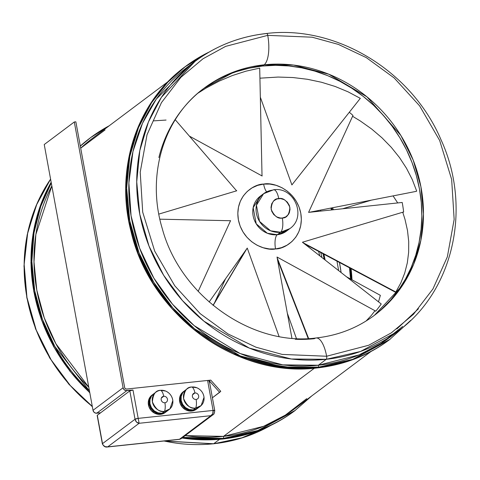 <?xml version="1.0" encoding="UTF-8"?>
<svg xmlns="http://www.w3.org/2000/svg" width="480" height="480" viewBox="0 0 480 480"><rect width="100%" height="100%" fill="white"/><g stroke="black" fill="none" stroke-linecap="round" stroke-linejoin="round"><path stroke-width="0.72" d="M295.248 339.282A141.948 129.672 -126.9 0 0 314.388 338.694A24.36 8.7 84 0 1 316.26 337.962A24.36 8.7 84 0 1 326.628 356.244L368.706 345.246L391.344 332.85L413.424 314.34L432.93 288.972L447.342 256.866L454.152 219.438L451.656 179.442L439.656 140.448L419.628 105.864L394.206 77.982L366.312 57.63L338.406 44.418L312.168 37.2L267.738 35.364A24.36 8.7 84 0 1 264.126 64.806L293.55 65.064L328.836 74.226L366.96 96.834L400.854 135.462L413.16 160.026L420.906 186.714L423.48 214.008L420.876 240.336L413.646 264.33L402.75 285.048L374.442 315.294C357.396 327.996 337.962 335.556 316.14 337.968C252.126 346.512 180.348 296.238 162.246 228.516C146.082 175.038 163.932 117.414 204.078 88.206A141.948 129.672 -126.9 0 1 264.126 64.806L262.482 66.036A141.948 129.672 53.1 0 0 203.268 88.818M402.63 326.484L380.994 343.476L359.052 354.918L318.33 365.238L326.256 359.292L360.504 351.474L397.674 331.464A168.822 154.23 -126.9 0 1 326.256 359.292L318.33 365.238A168.822 154.23 53.1 0 0 389.748 337.41L397.674 331.464C453.66 291.06 472.374 207.378 440.82 139.326C411.624 70.86 336.096 24.9 266.652 33.474C239.994 36.408 216.126 45.708 195.054 61.374A168.822 154.23 -126.9 0 1 266.472 33.546A2.52 0.9 84 0 1 266.664 33.474A2.52 0.9 84 0 1 267.738 35.364L312.168 37.2L338.406 44.418L366.312 57.63L394.206 77.982L419.628 105.864L439.656 140.448L451.656 179.442L454.152 219.438L447.342 256.866L432.93 288.972L413.424 314.34L391.344 332.85L368.706 345.246L326.628 356.244A2.52 0.9 84 0 1 326.256 359.292A168.822 154.23 -126.9 0 1 151.788 252.75A168.822 154.23 -126.9 0 1 195.054 61.374L161.382 97.35L148.422 121.992L139.824 150.528L136.728 181.842L139.788 214.302L148.998 246.042L163.638 275.262L182.46 300.576L203.946 321.204L249.294 348.09L291.258 358.986L326.256 359.292A2.52 0.9 -96 0 0 326.628 356.244L282.198 354.414L255.96 347.196L228.054 333.978L200.16 313.632L174.738 285.75L154.71 251.16L142.71 212.172L140.214 172.176L147.024 134.742L161.436 102.642L180.942 77.274L203.022 58.758L225.66 46.362L267.738 35.364A2.52 0.9 -96 0 0 266.664 33.474M408.93 322.068L389.388 339.78L351.852 359.988L317.262 367.884L318.084 367.266A1.68 0.6 -96 0 0 318.33 365.238A1.68 0.6 84 0 1 318.084 367.266L352.674 359.37L390.21 339.168A170.502 155.76 -126.9 0 1 318.084 367.266L317.262 367.884A170.502 155.76 53.1 0 0 389.388 339.78A170.502 155.76 53.1 0 0 389.802 339.474M317.262 367.884A1.68 0.6 84 0 1 317.13 367.932A1.68 0.6 84 0 1 317.01 367.908A1.68 0.6 -96 0 0 317.13 367.932A1.68 0.6 -96 0 0 317.262 367.884L281.916 367.572L239.532 356.568L193.734 329.418L172.032 308.586L153.024 283.014L138.24 253.506L128.94 221.454L125.844 188.664L128.976 157.044L137.658 128.22L150.75 103.338L166.878 82.92L184.752 67.002A170.502 155.76 53.1 0 0 141.06 260.28A170.502 155.76 53.1 0 0 317.262 367.884M306.708 398.658L285.306 415.158L263.658 426.288L223.506 436.374L314.382 368.202L223.506 436.374A168.822 154.23 53.1 0 0 294.924 408.552L370.92 351.54M311.004 396.486L294.564 410.916L257.028 431.124L222.432 439.02L223.254 438.408A1.68 0.6 -96 0 0 223.506 436.374A1.68 0.6 84 0 1 223.254 438.408L257.844 430.512L295.386 410.304A170.502 155.76 -126.9 0 1 223.254 438.408L222.432 439.02A170.502 155.76 53.1 0 0 294.564 410.916A170.502 155.76 53.1 0 0 294.972 410.61M222.432 439.02A1.68 0.6 84 0 1 222.306 439.074A1.68 0.6 84 0 1 222.186 439.05A1.68 0.6 -96 0 0 222.306 439.074A1.68 0.6 -96 0 0 222.432 439.02L181.998 438.012A170.502 155.76 53.1 0 0 222.432 439.02M219.552 439.338L213.666 443.754A168.822 154.23 53.1 0 0 270.66 425.43L240.972 438.24L213.666 443.754A2.52 0.9 84 0 1 213.474 443.832A2.52 0.9 84 0 1 213.294 443.796A2.52 0.9 -96 0 0 213.474 443.832A2.52 0.9 -96 0 0 213.666 443.754L164.052 440.988A168.822 154.23 53.1 0 0 213.666 443.754L219.552 439.338M321.918 257.508L320.772 252.534A141.948 129.672 53.1 0 1 321.918 257.508M323.898 254.202A142.788 130.44 -126.9 0 1 325.098 259.998L323.898 254.202M317.112 367.074L291.654 367.644L262.092 363.084M158.886 157.548A141.948 129.672 -126.9 0 1 204.078 88.206L235.326 71.382L264.126 64.806A141.948 129.672 -126.9 0 1 410.814 154.392A141.948 129.672 -126.9 0 1 374.442 315.294L372.798 316.524M373.626 315.9A141.948 129.672 53.1 0 0 408.948 155.106A141.948 129.672 53.1 0 0 262.482 66.036L264.126 64.806A24.36 8.7 -96 0 0 267.738 35.364L225.66 46.362L203.022 58.758L180.942 77.274L161.436 102.642L147.024 134.742L140.214 172.176L142.71 212.172L154.71 251.16L174.738 285.75L200.16 313.632L228.054 333.978L255.96 347.196L282.198 354.414L326.628 356.244A24.36 8.7 -96 0 0 316.26 337.962M381.768 309.084L390.69 299.976L398.622 289.938L405.48 279.06L411.21 267.45L415.746 255.216L419.046 242.478L421.086 229.368L421.836 215.994L421.296 202.5L419.466 189.012L416.37 175.656L412.032 162.564L406.494 149.862L399.81 137.67L392.052 126.108L383.28 115.284L373.596 105.306L363.078 96.27L351.834 88.26L339.972 81.354L327.606 75.624L314.856 71.118L301.842 67.878L288.69 65.946L275.526 65.328L262.482 66.036L249.684 68.064L237.246 71.394M213.942 81.81L203.298 88.794M418.356 308.862L396.846 328.938L418.464 308.742M392.814 334.95L400.254 328.416M351.99 279.792A167.982 153.462 53.1 0 0 351.078 268.638L351.99 279.792M333.474 209.742A167.982 153.462 53.1 0 0 332.532 207.888L333.474 209.742M351.342 279.438L350.334 268.242L351.342 279.438M332.502 209.844L331.602 208.074L332.502 209.844M330.816 208.23L331.686 209.934A167.982 153.462 -126.9 0 0 330.816 208.23M349.488 267.792L350.526 278.994A167.982 153.462 -126.9 0 0 349.488 267.792M341.106 272.544A167.982 153.462 53.1 0 0 339.45 262.458L341.106 272.544M320.862 211.08A167.982 153.462 53.1 0 0 320.424 210.282L320.862 211.08M338.646 270.612L336.96 261.138L338.646 270.612M318.474 211.332L318.138 210.732L318.474 211.332M153.78 120.852L166.074 120.06M322.992 253.716L324.162 259.266A141.948 129.672 -126.9 0 0 322.992 253.716M92.31 406.44L70.32 385.554L51.078 359.772L36.18 329.928L26.958 297.498L24.15 264.384L27.732 232.584L36.96 203.79L50.592 179.13A168.822 154.23 53.1 0 0 92.31 406.44M89.766 392.598L70.8 372.084L54.456 347.82L41.844 320.52L33.87 291.306L31.026 261.552L33.318 232.674L40.302 205.938L51.162 182.262A170.502 155.76 53.1 0 0 89.766 392.598M80.304 146.034L89.928 138.138A170.502 155.76 53.1 0 0 80.304 146.034L90.744 137.526A170.502 155.76 -126.9 0 1 109.2 125.778L90.744 137.526L80.328 146.142A170.502 155.76 -126.9 0 1 90.744 137.526L109.218 125.766M223.254 438.408A170.502 155.76 -126.9 0 1 182.814 437.394L223.254 438.408M89.46 390.924A170.502 155.76 -126.9 0 1 51.282 182.898L40.74 206.4L34.008 232.854L31.848 261.354L34.692 290.694L42.522 319.5L54.858 346.464L89.46 390.924M223.506 436.374L185.172 435.63A168.822 154.23 53.1 0 0 223.506 436.374M88.776 387.198L55.944 343.848L44.256 317.826L36.798 290.118L33.996 261.912L35.868 234.456L51.84 185.94A168.822 154.23 53.1 0 0 88.776 387.198M168.294 81.444L92.298 138.456A168.822 154.23 53.1 0 0 80.7 148.176L105.096 129.906M318.084 367.266A170.502 155.76 -126.9 0 1 141.882 259.662A170.502 155.76 -126.9 0 1 185.574 66.384A170.502 155.76 -126.9 0 1 209.376 51.93L185.574 66.384L167.7 82.308L151.566 102.72L138.48 127.608L129.798 156.426L126.666 188.052L129.756 220.836L139.056 252.894L153.846 282.402L172.854 307.968L194.556 328.8L240.354 355.956L282.732 366.96L318.084 367.266M195.054 61.374L187.128 67.32A168.822 154.23 53.1 0 0 143.868 258.696A168.822 154.23 53.1 0 0 318.33 365.238L282.798 364.866L240.138 353.532L194.184 325.632L172.578 304.284L153.87 278.16L139.614 248.16L131.07 215.784L128.88 182.928L132.966 151.53L142.536 123.222L156.342 99.048L191.142 64.416M154.422 393.372L151.548 396.006L149.982 399.654L149.946 403.77L151.458 407.718L154.284 410.904L157.992 412.836L162.024 413.232L164.484 411.384A8.4 3 -96 0 0 164.922 402.762A3.36 3.072 -126.9 0 1 161.202 399.846A3.36 3.072 -126.9 0 1 163.728 396.276L161.382 398.04L163.728 396.276A3.36 3.072 -126.9 0 1 167.448 399.186A3.36 3.072 -126.9 0 1 161.448 400.638A3.36 3.072 -126.9 0 1 163.728 396.276A8.4 3 -96 0 0 160.614 390.318A8.4 3 84 0 1 163.728 396.276A3.36 3.072 -126.9 0 1 166.344 402.204A3.36 3.072 -126.9 0 1 164.922 402.762A8.4 3 84 0 1 164.484 411.384L169.956 408.852L172.812 400.614C172.164 396.12 169.776 392.94 165.648 391.062L160.614 390.318A10.92 9.972 -126.9 0 1 171.9 397.206A10.92 9.972 -126.9 0 1 169.104 409.584A10.92 9.972 -126.9 0 1 164.484 411.384L162.024 413.232A10.92 9.972 53.1 0 0 166.644 411.432L169.104 409.584M166.65 411.372L165.072 412.53L160.518 414.36A10.92 9.972 53.1 0 0 165.138 412.56L165.96 411.942A10.92 9.972 -126.9 0 1 161.34 413.742A10.92 9.972 -126.9 0 1 150.054 406.854A10.92 9.972 -126.9 0 1 152.856 394.476A10.92 9.972 -126.9 0 1 153.198 394.224L150.87 396.522L149.298 400.17L149.262 404.28L149.838 406.314L152.046 409.956L155.382 412.566L157.314 413.352L161.34 413.742L160.518 414.36L158.502 414.366L154.56 413.178L151.23 410.568L149.016 406.932L148.26 402.822L148.476 400.782L150.048 397.134L152.916 394.5M166.296 411.678A10.92 9.972 -126.9 0 1 165.96 411.942M185.628 390.066L182.76 392.7L181.188 396.348L181.152 400.464L182.664 404.412L185.49 407.598L189.204 409.53L193.23 409.926L195.69 408.078A8.4 3 -96 0 0 196.128 399.45A3.36 3.072 -126.9 0 1 192.414 396.54A3.36 3.072 -126.9 0 1 194.94 392.97L192.588 394.734L194.94 392.97A3.36 3.072 -126.9 0 1 198.654 395.88A3.36 3.072 -126.9 0 1 192.654 397.332A3.36 3.072 -126.9 0 1 194.94 392.97A8.4 3 -96 0 0 191.82 387.012A8.4 3 84 0 1 194.94 392.97A3.36 3.072 -126.9 0 1 197.55 398.898A3.36 3.072 -126.9 0 1 196.128 399.45A8.4 3 84 0 1 195.69 408.078L201.168 405.546L204.018 397.308C203.376 392.814 200.988 389.634 196.854 387.756L191.82 387.012A10.92 9.972 -126.9 0 1 203.106 393.9A10.92 9.972 -126.9 0 1 200.31 406.278A10.92 9.972 -126.9 0 1 195.69 408.078L193.23 409.926A10.92 9.972 53.1 0 0 197.85 408.126L200.31 406.278M197.856 408.066L196.278 409.224L191.724 411.048A10.92 9.972 53.1 0 0 196.344 409.254L197.166 408.636A10.92 9.972 -126.9 0 1 192.546 410.436A10.92 9.972 -126.9 0 1 181.26 403.542A10.92 9.972 -126.9 0 1 184.062 391.17A10.92 9.972 -126.9 0 1 184.41 390.918L182.076 393.21L180.504 396.864L180.468 400.974L181.044 403.008L183.252 406.65L186.588 409.26L188.52 410.046L192.546 410.436L191.724 411.048L189.708 411.06L185.766 409.872L182.436 407.262L180.222 403.626L179.466 399.516L179.682 397.476L181.254 393.828L184.128 391.194M197.502 408.372A10.92 9.972 -126.9 0 1 197.166 408.636M212.55 415.056L210.906 415.68L139.128 423.288C137.046 423.048 135.684 421.698 135.03 419.238L102.51 443.634L103.134 445.122L105.108 446.634L107.706 446.862L139.128 423.288L138.192 418.374L135.03 419.238L129.828 390.876L135.03 419.238A2.52 0.492 -10.4 0 1 138.192 418.374L132.99 390.012A2.52 0.492 169.6 0 0 129.828 390.876L97.308 415.272L100.584 412.812L95.496 413.1L93.876 412.056L93.018 410.31L44.238 144.528L74.298 121.98L123.078 387.762L93.018 410.31A3.36 3.072 53.1 0 0 96.732 413.22L126.798 390.672L132.99 390.012L138.192 418.374L213.09 410.442L207.588 380.46L126.498 389.052L125.31 388.692L124.728 387.906L75.858 121.812L74.298 121.98L123.078 387.762L123.936 389.502L125.556 390.552L132.99 390.012L129.828 390.876L100.584 412.812L96.732 413.22L126.798 390.672A3.36 3.072 -126.9 0 1 123.078 387.762L93.018 410.31L44.238 144.528L74.298 121.98L75.858 121.812L124.638 387.594A1.68 1.536 -126.9 0 0 126.498 389.052L208.872 380.322L219.636 392.352L212.394 397.782L220.764 391.308L219.636 392.352L208.872 380.322L210.756 380.124L220.764 391.308L210.756 380.124L208.74 380.424A2.52 0.492 169.6 0 0 207.588 380.46L213.09 410.442L138.192 418.374L139.128 423.288L107.706 446.862L179.478 439.26L210.906 415.68L139.128 423.288L136.542 422.1L135.03 419.238L102.51 443.634L97.17 415.488M196.386 409.224L193.668 410.64L191.724 411.048A10.92 9.972 53.1 0 1 180.444 404.16A10.92 9.972 53.1 0 1 183.24 391.782L184.062 391.17M165.174 412.53L162.462 413.946L160.518 414.36A10.92 9.972 53.1 0 1 149.238 407.466A10.92 9.972 53.1 0 1 152.034 395.088L152.856 394.476M209.406 382.446L208.74 380.424L209.436 381.756M209.496 381.99L214.746 410.598A2.52 0.492 -10.4 0 1 214.608 410.808L213.09 410.442A2.52 0.492 -10.4 0 1 214.746 410.598C214.44 413.256 213.84 414.654 212.946 414.792L210.906 415.68L212.76 413.652L213.09 410.442C213.366 412.974 212.64 414.72 210.906 415.68L179.502 439.35L107.118 447.018M214.554 412.422L213.834 413.91M212.946 414.792L180.996 438.762L179.478 439.26L181.218 438.576M102.51 443.634L97.308 415.272A2.52 0.492 169.6 0 0 97.17 415.482L102.372 443.838A2.52 0.492 -10.4 0 1 102.51 443.634L102.372 443.838C103.584 446.244 105.15 447.306 107.076 447.024L107.706 446.862C104.958 447.12 103.23 446.046 102.51 443.634M187.206 388.812A10.92 9.972 -126.9 0 1 191.82 387.012C186.918 386.922 184.182 390.786 183.612 398.616C186.978 406.032 191.004 409.182 195.69 408.078A10.92 9.972 -126.9 0 1 184.404 401.19A10.92 9.972 -126.9 0 1 187.206 388.812L184.746 390.654A10.92 9.972 53.1 0 0 181.944 403.032A10.92 9.972 53.1 0 0 193.23 409.926L195.174 409.512L197.886 408.096M155.994 392.118A10.92 9.972 -126.9 0 1 160.614 390.318C155.712 390.228 152.976 394.098 152.406 401.922C155.772 409.338 159.798 412.494 164.484 411.384A10.92 9.972 -126.9 0 1 153.198 404.496A10.92 9.972 -126.9 0 1 155.994 392.118L153.534 393.96A10.92 9.972 53.1 0 0 150.738 406.338A10.92 9.972 53.1 0 0 162.024 413.232L163.962 412.818L166.68 411.402M416.382 191.328L309.288 212.304L416.382 191.328M352.59 116.292L360.264 120.948L371.586 128.958L381.948 137.772L391.278 147.324L399.48 157.524L406.488 168.276L412.248 179.502L416.694 191.094L412.248 179.502L406.488 168.276L399.48 157.524L391.278 147.324L381.948 137.772L371.586 128.958L360.264 120.948L352.59 116.292M286.512 231.108L289.794 228.648C307.158 216.858 294.21 186.45 273.666 189.762L263.58 193.71L256.44 205.242L259.518 221.382L270.6 230.802L280.554 232.248L289.794 228.648A21.84 19.95 -126.9 0 1 280.554 232.248L277.272 234.708A21.84 19.95 53.1 0 0 286.512 231.108L277.272 234.708A11.76 4.2 -96 0 0 275.532 248.922C266.64 251.196 243.204 243.762 238.374 219.816C234.396 195.78 254.268 183.762 263.634 184.098A11.76 4.2 -96 0 0 266.64 191.82A11.76 4.2 84 0 1 263.634 184.098L269.838 184.074L276.03 185.298L281.97 187.722L287.442 191.256L292.224 195.756L296.136 201.054L299.028 206.946L300.786 213.204L301.35 219.594L300.69 225.858L298.836 231.768L295.854 237.09L291.864 241.626L287.022 245.19L281.502 247.656L275.532 248.922L269.328 248.946L263.136 247.722L257.19 245.298L251.724 241.77L246.942 237.27L243.024 231.972L240.132 226.08L238.374 219.816L237.816 213.432L238.476 207.162L240.33 201.252L243.306 195.93L247.296 191.4L252.144 187.83L257.658 185.364L263.634 184.098C272.52 181.83 295.962 189.258 300.786 213.204C304.764 237.24 284.898 249.258 275.532 248.922A11.76 4.2 84 0 1 277.272 234.708L280.554 232.248A21.84 19.95 -126.9 0 1 257.988 218.466A21.84 19.95 -126.9 0 1 263.58 193.71A21.84 19.95 -126.9 0 1 272.82 190.11A11.76 4.2 84 0 1 273.726 189.756A11.76 4.2 84 0 1 278.73 198.588C283.05 197.568 286.77 200.478 289.872 207.318C289.35 214.548 286.824 218.118 282.3 218.034A11.76 4.2 84 0 1 280.554 232.248A11.76 4.2 -96 0 0 282.3 218.034C277.974 219.054 274.26 216.144 271.152 209.304C271.674 202.074 274.2 198.504 278.73 198.588A11.76 4.2 -96 0 0 273.726 189.756M260.304 196.17L253.158 207.702L256.242 223.842L267.318 233.262L277.272 234.708A21.84 19.95 53.1 0 1 254.706 220.926A21.84 19.95 53.1 0 1 260.304 196.17L263.58 193.71M375.762 311.154L374.796 310.98L375.762 311.154A142.788 130.44 53.1 0 0 381.24 303.984A142.788 130.44 -126.9 0 1 375.762 311.154L277.02 257.028L375.762 311.154M349.308 112.26A142.788 130.44 -126.9 0 1 352.98 115.434A142.788 130.44 53.1 0 0 349.308 112.26M402.774 212.34L403.362 212.166L402.774 212.34M402.21 202.458A142.788 130.44 -126.9 0 1 403.632 211.962L403.362 212.166L403.632 211.962A142.788 130.44 53.1 0 0 402.21 202.458L308.592 212.376L352.98 115.434L308.592 212.376L402.21 202.458M381.24 303.984L302.424 242.238L403.632 211.962L302.424 242.238L381.24 303.984M292.308 184.374L291.906 184.938L260.334 97.188L291.906 184.938L292.308 184.374M262.014 175.272L262.146 175.998L189.372 136.104L262.146 175.998L262.014 175.272M236.154 190.326L236.742 190.782L158.808 214.098L236.742 190.782L236.154 190.326M229.878 220.716L230.574 220.644L198.18 291.384L230.574 220.644L229.878 220.716M209.13 301.998L247.254 248.082L279.054 336.468L247.254 248.082L209.13 301.998M291.918 338.202L277.02 257.028L291.918 338.202M282.3 218.034L285.744 216.912L288.396 214.488L289.29 212.886L290.04 209.238L289.344 205.44L287.304 202.086L284.232 199.674L280.59 198.582L276.936 198.966L273.828 200.778L271.734 203.736L270.984 207.384L271.68 211.182L273.72 214.536L276.798 216.948L280.434 218.04L282.3 218.034M259.926 78.186L278.136 77.058L292.896 77.538L307.398 79.278L321.51 82.26L335.112 86.454L348.078 91.836L360.306 98.352L291.894 184.902L360.306 98.352L348.078 91.836L335.112 86.454L321.51 82.26L307.398 79.278L292.896 77.538L278.136 77.058L259.926 78.186M197.838 93.234L206.148 88.032L219.078 81.168L232.398 75.528L245.982 71.166L259.71 68.118L262.026 175.932L259.71 68.118L245.982 71.166M206.148 88.032L219.078 81.168L232.398 75.528M175.248 119.73L236.592 190.83L175.248 119.73M214.518 302.838L225.498 278.85L214.518 302.838M159.852 219.18L230.46 220.728L159.852 219.18M296.424 338.502L287.334 313.236L296.424 338.502M213.036 305.322L245.766 250.188L213.036 305.322M213.156 305.418L246.858 248.646L213.156 305.418M378.51 301.842L380.352 295.344L346.584 276.834L380.352 295.344L378.51 301.842M308.226 338.556L277.512 259.728L308.226 338.556M308.628 338.538L277.152 257.748L308.628 338.538M374.976 310.722L371.256 315.534L366.078 321.012M397.716 202.938L393.084 195.93L397.716 202.938M370.866 200.316L342.588 208.776L370.866 200.316M395.532 292.254L304.614 243.954L395.532 292.254L395.85 292.014L303.012 242.7L395.85 292.014L395.532 292.254M402.738 212.232L405.006 219.402L407.49 230.484L408.708 241.488L408.648 252.312L407.316 262.872L404.724 273.066L400.89 282.81L395.85 292.014L400.89 282.81L404.724 273.066L407.316 262.872L408.648 252.312L408.708 241.488L407.49 230.484L405.006 219.402L402.738 212.232M209.436 51.894L184.752 67.002C136.59 102.198 114.708 169.326 131.028 231.48C150.036 314.802 236.736 378.42 317.142 367.932C344.046 364.974 368.13 355.59 389.388 339.78L410.796 320.31M181.914 438.072L222.312 439.074C249.216 436.11 273.3 426.726 294.564 410.916L311.838 395.856M270.702 425.412L243.204 437.562L213.486 443.832L163.662 441.024M319.752 255.81L318.624 251.394M202.434 89.436L204.078 88.206M92.364 406.746L68.898 384.264L49.704 357.936L35.508 328.74L26.832 297.756L24 266.136L27.126 235.062L36.096 205.68L50.586 179.1M89.808 392.826L69.828 371.088L53.52 346.446L41.388 319.638L33.786 291.474L30.942 262.8L32.958 234.474L39.762 207.342L51.156 182.232M180.996 438.762L179.502 439.35L107.076 447.024"/></g></svg>
